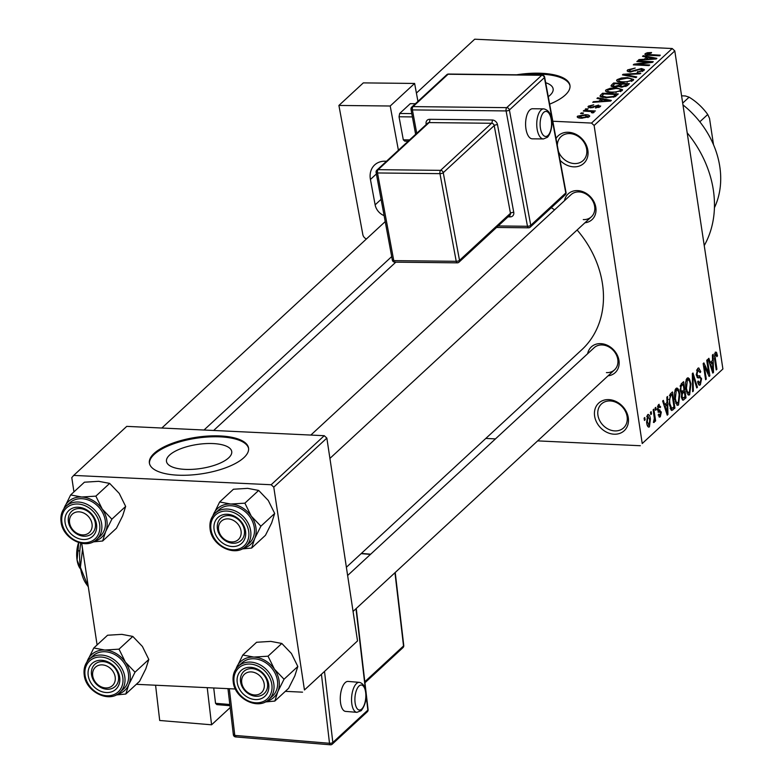 <?xml version="1.0" encoding="UTF-8"?>
<svg xmlns="http://www.w3.org/2000/svg" width="784" height="784" viewBox="0 0 784 784"><rect width="100%" height="100%" fill="white"/><g stroke="black" fill="none" stroke-linecap="round" stroke-linejoin="round"><path stroke-width="1.18" d="M608.845 399.624A18.806 15.366 47.3 0 1 628.288 417.705A18.806 15.366 47.3 0 1 614.078 434.199A18.806 15.366 47.3 0 1 594.625 416.118A18.806 15.366 47.3 0 1 608.845 399.624M614.783 430.906A16.297 13.318 -132.7 0 0 623.584 427.897A16.297 13.318 -132.7 0 0 625.475 411.492A16.297 13.318 -132.7 0 0 610.256 400.947A16.297 13.318 -132.7 0 0 601.465 403.956A16.297 13.318 -132.7 0 0 599.574 420.361A16.297 13.318 -132.7 0 0 614.783 430.906M556.023 138.503A18.806 15.366 47.3 0 1 568.41 132.271A18.806 15.366 47.3 0 1 587.863 150.352A18.806 15.366 47.3 0 1 573.643 166.845A18.806 15.366 47.3 0 1 560.07 160.328M558.394 151.302A16.297 13.318 -132.7 0 0 574.358 163.562A16.297 13.318 -132.7 0 0 583.149 160.544A16.297 13.318 -132.7 0 0 585.04 144.138A16.297 13.318 -132.7 0 0 569.821 133.594A16.297 13.318 -132.7 0 0 561.03 136.612A16.297 13.318 -132.7 0 0 557.326 145.54M185.142 469.381A32.997 12.142 -8.6 0 0 231.731 451.545A32.997 12.142 -8.6 0 0 213.072 443.568A32.997 12.142 -8.6 0 0 166.482 461.413A32.997 12.142 -8.6 0 0 185.142 469.381M177.733 475.173A50.137 18.453 -8.6 0 0 248.548 448.056A50.137 18.453 -8.6 0 0 220.196 435.943A50.137 18.453 -8.6 0 0 149.391 463.05A50.137 18.453 -8.6 0 0 177.733 475.173M248.597 448.517A50.137 18.453 -8.6 0 0 220.333 436.864A50.137 18.453 -8.6 0 0 149.479 463.511M545.684 82.722A32.997 12.142 171.4 0 1 553.141 88.896A32.997 12.142 171.4 0 1 548.271 96.687M549.653 104.145A50.137 18.453 -8.6 0 0 569.958 85.407A50.137 18.453 -8.6 0 0 541.617 73.284A50.137 18.453 -8.6 0 0 516.695 74.794M570.017 85.868A50.137 18.453 -8.6 0 0 541.754 74.206A50.137 18.453 -8.6 0 0 523.163 74.872M587.628 353.741A17.552 14.337 47.3 0 1 600.828 343.637A17.552 14.337 47.3 0 1 618.743 359.288A17.552 14.337 47.3 0 1 608.051 375.83M606.414 372.616A15.043 12.289 -132.7 0 0 614.538 369.842A15.043 12.289 -132.7 0 0 616.283 354.691A15.043 12.289 -132.7 0 0 602.239 344.96A15.043 12.289 -132.7 0 0 594.115 347.743L347.626 575.495M564.49 200.704A17.552 14.337 47.3 0 1 577.681 190.6A17.552 14.337 47.3 0 1 595.605 206.251A17.552 14.337 47.3 0 1 584.903 222.793M583.276 219.589A15.043 12.289 -132.7 0 0 591.391 216.805A15.043 12.289 -132.7 0 0 593.135 201.664A15.043 12.289 -132.7 0 0 579.092 191.923A15.043 12.289 -132.7 0 0 570.977 194.706L310.846 435.061M647.594 414.687C649.074 414.177 650.014 415.628 650.397 419.028L649.436 426.839C647.976 427.368 647.045 425.967 646.653 422.625L647.594 414.687L648.299 414.383M648.054 426.78L649.436 426.839L648.74 427.153M653.18 409.767L653.856 409.15L655.63 420.881L654.954 421.508L654.669 419.636L654.179 422.458L653.444 422.419L654.336 418.372L653.18 409.767M654.179 422.458L653.444 422.419L654.179 422.458M658.442 404.662L660.667 406.916L660.02 407.749L658.648 406.386L658.021 409.042L661.333 412.041L660.314 416.794L658.237 414.883L658.883 414.05L660.04 415.138L660.687 412.903L657.384 409.963L658.442 404.662L659.207 404.309M657.6 406.092L659.119 406.161L657.521 406.328M657.374 409.905L659.961 409.905M658.883 416.725L660.314 416.794L659.55 417.137M658.335 415.275L660.04 415.138M660.324 412.129L658.648 412.257M671.682 410.502L669.173 404.289L670.496 393.764L672.476 391.941L674.916 408.072L671.78 410.512M681.482 383.621L683.579 381.681L686.02 397.821L682.962 400.252L681.443 397.419L681.668 393.362L680.14 390.256L681.482 383.621M692.321 373.605L692.987 372.988L697.427 387.276L696.731 387.923L692.978 375.144L693.35 391.04L692.644 391.696L692.321 373.605M706.737 360.287L707.413 359.66L709.853 375.791L709.128 376.457L704.326 366.157L706.276 379.093L705.61 379.721L703.17 363.58L703.895 362.914L708.687 373.194L706.737 360.287M715.184 352.251L716.507 352.31L717.497 355.828L716.86 356.661L715.537 354.064L714.988 355.956L716.899 369.284L716.223 369.911L714.567 358.954L715.282 352.153L716.507 352.31L715.282 352.153M714.43 353.868L715.841 353.937L714.4 354.015M552.818 121.236L591.528 123.068L672.202 48.52L674.799 50.931L594.125 125.479L642.223 443.528L722.897 368.99L642.223 443.528M674.799 50.931L722.897 368.99M712.401 355.054L713.107 354.397L713.489 372.429L712.783 373.086L708.187 358.945L708.893 358.298L710.206 362.571L712.538 360.415L712.401 355.054M699.132 375.85L701.592 378.633L700.337 384.826L699.397 385.258L697.574 381.886L698.221 381.053L700.034 382.955L700.906 379.201L700.445 377.751L697.917 377.898L696.31 375.007L697.711 368.382L698.74 367.912L700.769 371.763L700.132 372.596L697.936 370.322L696.986 374.35L698.005 376.026L699.867 375.761M696.711 369.911L698.652 370.009L696.594 370.264M697.858 383.2L700.034 382.955M700.445 377.751L697.26 377.565M689.44 378.917L690.939 383.837L689.616 394.734L688.685 395.136L685.755 388.844L685.549 382.425L687.117 378.172L688.058 377.761L689.44 378.917L686.617 378.78M678.336 389.168L679.846 394.087L678.513 404.985L677.592 405.387L674.661 399.095L674.456 392.686L676.014 388.433L676.955 388.011L678.336 389.168L675.514 389.04M666.851 397.145L667.556 396.488L667.939 414.52L667.233 415.177L662.637 401.036L663.342 400.379L664.656 404.662L666.998 402.496L666.851 397.145M655.11 407.984L655.787 407.366L656.13 409.669L655.453 410.297L655.11 407.984M650.475 412.266L651.151 411.649L651.504 413.952L650.828 414.569L650.475 412.266M644.105 418.156L644.781 417.529L645.134 419.832L644.458 420.459L644.105 418.156M485.806 438.432L495.468 438.893M537.648 440.882L640.332 445.733M580.601 113.553L581.277 112.925L583.521 113.033L582.845 113.66L580.601 113.553M585.227 109.27L588.147 108.751L587.471 109.378L585.227 109.27M596.967 98.421L597.682 97.775L611.334 100.411L610.618 101.067L592.753 102.322L593.468 101.665L598.741 101.342L601.083 99.186L596.967 98.421M610.373 88.239L616.42 87.877L622.565 89.709L622.075 90.679L611.402 92.698L606.434 91.816L605.473 90.885L605.963 89.915L610.373 88.239L610.462 88.866M621.467 77.988L627.523 77.626L633.668 79.458L633.178 80.429L622.506 82.447L617.527 81.565L616.567 80.634L617.067 79.664L621.467 77.988L621.565 78.616M629.434 70.011L630.757 71.403L641.518 68.541L644.389 69.6L643.899 70.521L637.176 72.177L642.047 70.452L640.793 69.159L630.111 72.03L627.102 70.883L627.661 69.864L635.207 68.051L629.434 70.011L629.219 71.952M642.204 71.501L642.419 69.786L642.655 71.315M642.517 56.34L643.223 55.684L656.884 58.33L656.169 58.986L638.303 60.231L639.009 59.574L644.291 59.261L646.624 57.105L642.517 56.34M416.402 93.071L474.712 39.2L672.202 48.52M647.398 52.714L651.582 52.518L651.112 53.155L647.035 53.753L647.496 54.478L660.285 55.174L659.609 55.801L648.946 55.301C645.918 55.321 644.683 54.762 645.232 53.635L647.398 52.714L647.506 53.469M647.035 53.753L647.604 55.213M644.879 54.292L645.232 53.635L645.408 54.792M636.853 61.573L637.529 60.946L653.239 61.691L652.523 62.357L637.078 64.396L649.671 64.984L648.995 65.611L633.286 64.866L634.011 64.2L649.426 62.161L636.853 61.573M622.447 74.882L623.104 74.274L640.822 73.167L640.116 73.814L624.652 74.627L636.745 76.93L636.03 77.587L622.447 74.882M611.608 84.907L613.696 82.967L629.405 83.712L627.308 85.652L621.496 87.181L618.939 86.348L614.156 87.024L610.952 85.975L611.608 84.907L611.873 86.671M600.622 95.05L602.602 93.227L618.311 93.962L615.058 96.687L606.003 97.784L599.976 96.187L600.622 95.05L600.907 96.981M589.98 106.271L590.842 107.192L592.047 107.085L598.525 105.125L600.26 106.683L595.428 107.976L598.604 106.624L598.084 105.752L590.45 107.829L587.971 106.928L588.392 106.154L593.713 104.801L589.98 106.271L589.872 107.79M600.671 105.928L600.26 106.683M598.741 107.526L598.084 105.752M583.296 111.054L583.972 110.436L595.399 110.975L592.9 111.514L594.125 112.347L592.871 112.916L591.43 112.661L592.126 112.22L591.43 111.563L583.296 111.054M592.204 112.798L591.43 111.563M577.749 117.531L577.543 116.169L585.344 114.719C588.686 114.758 590.029 115.434 589.382 116.728L581.699 118.198C578.298 118.159 576.906 117.492 577.543 116.169L577.171 116.904M589.744 116.003L589.382 116.728M324.253 435.698L126.753 426.369L73.676 475.418L271.176 484.737L324.253 435.698L326.85 438.109L273.773 487.148L304.447 689.969L357.524 640.93L304.447 689.969M326.85 438.109L357.524 640.93M136.318 684.314L235.386 688.999M285.337 691.351L302.546 692.164M73.676 475.418L71.785 477.613L73.941 491.891M81.732 543.361L97.089 644.918M273.773 487.148L271.176 484.737M551.289 207.691A95.266 77.841 47.3 0 1 554.582 209.847M577.112 229.996A95.266 77.841 47.3 0 1 581.836 349.703L346.381 567.263M594.125 125.479L591.528 123.068M687.186 132.819A105.291 86.034 47.3 0 1 704.238 245.578M643.35 56.497L643.223 55.684M639.107 60.172L639.009 59.574M644.37 59.809L644.291 59.261M646.859 58.663L646.624 57.105M652.18 58.192L648.231 57.399L646.359 59.133L654.836 58.624L652.18 58.192M646.437 59.662L646.359 59.133M637.637 61.603L637.529 60.946M637.176 65.052L637.078 64.396M634.119 64.905L634.011 64.2M649.515 62.749L649.426 62.161M627.925 71.638L627.661 69.864M630.855 72.04L630.757 71.403M641.626 69.257L641.518 68.541M637.745 72.187L637.647 71.54M623.221 75.039L623.104 74.274M624.76 75.342L624.652 74.627M627.621 78.292L627.523 77.626M617.331 81.458L617.067 79.664M631.492 81.389L631.708 79.605L631.953 81.193M627.151 82.34L627.063 81.732L631.336 80.34C631.943 78.968 630.434 78.263 626.818 78.243L618.909 79.743L618.772 81.987M623.319 82.477L623.221 81.83L627.063 81.732M618.909 79.743C618.311 81.085 619.752 81.781 623.221 81.83M613.931 84.535L613.696 82.967M627.131 85.799L626.896 84.251L622.202 84.025L620.379 85.858L620.526 87.083M622.016 87.191L621.918 86.544L625.72 85.338L626.896 84.251M620.379 85.858L621.918 86.544M620.565 87.093L620.418 86.142M620.605 85.525L620.369 83.937L614.862 83.682L612.921 85.662L613.108 86.936M619.262 86.681L619.037 85.172L620.369 83.937M614.921 87.044L614.823 86.397L619.037 85.172M612.921 85.662L614.823 86.397M613.117 86.936L612.951 85.858M616.528 88.543L616.42 87.877M606.238 91.718L605.963 89.915M620.399 91.64L620.614 89.866L620.85 91.454M616.057 92.59L615.969 91.983L620.242 90.601C620.84 89.219 619.34 88.523 615.724 88.504L607.806 89.993L607.678 92.238M612.226 92.728L612.128 92.081L615.969 91.983M607.806 89.993C607.208 91.346 608.649 92.032 612.128 92.081M602.837 94.786L602.602 93.227M615.793 94.501L603.758 93.933L601.945 96.02L606.698 97.167L613.323 96.481L615.793 94.501L616.028 96.05M614.783 96.814L614.597 95.609M613.441 97.255L613.323 96.481M606.806 97.824L606.698 97.167M603.259 97.549L603.131 96.736M597.8 98.578L597.682 97.775M593.557 102.263L593.468 101.665M598.819 101.891L598.741 101.342M601.318 100.754L601.083 99.186M606.63 100.283L602.69 99.48L600.809 101.224L609.295 100.705L606.63 100.283M600.887 101.753L600.809 101.224M588.598 107.516L588.392 106.154M590.94 107.849L590.842 107.192M592.155 107.79L592.047 107.085M598.633 105.85L598.525 105.125M595.997 107.967L595.899 107.339M586.001 109.309L585.903 108.653M584.07 111.093L583.972 110.436M593.106 112.837L592.9 111.514M581.375 113.592L581.277 112.925M585.442 115.385L585.344 114.719M587.902 117.531L587.961 116.248L588.147 117.443M582.365 118.217L582.267 117.571L587.765 116.64L584.678 115.336L579.16 116.267L579.16 117.943M579.16 116.267L582.267 117.571M716.694 355.789L717.497 355.828M714.263 355.926L714.988 355.956M716.125 369.244L716.899 369.284M712.548 372.39L713.489 372.429M709.353 362.531L710.206 362.571M712.676 367.784L712.597 362.512L710.716 364.246L712.832 371.126L712.676 367.784M710.382 362.404L712.597 362.512M712.127 371.097L712.832 371.126M709.892 364.207L710.716 364.246M708.795 375.742L709.853 375.791M703.552 366.118L704.326 366.157M705.502 379.054L706.276 379.093M707.58 373.145L708.687 373.194M699.926 371.724L700.769 371.763M696.231 374.321L696.986 374.35M700.788 378.594L701.592 378.633M698.554 384.738L700.337 384.826M696.525 387.227L697.427 387.276M692.35 375.115L692.978 375.144M692.635 391.01L693.35 391.04M690.155 383.797L690.939 383.837M687.754 394.646L689.616 394.734M689.322 392.853L690.263 384.434C689.851 381.024 688.901 379.574 687.401 380.054L686.441 388.266L687.284 391.647L689.322 392.853L686.804 393.049M686.323 391.608L687.284 391.647M685.677 388.237L686.441 388.266M686.059 379.995L688.087 379.76L686.176 379.662M683.805 397.713L686.02 397.821M682.198 399.673L683.913 399.762M685.059 396.557L684.324 391.735L682.374 393.715L682.08 396.528L682.933 398.243L685.059 396.557M680.404 391.549L684.324 391.735M681.345 396.498L682.08 396.528M681.57 393.676L682.374 393.715M684.04 389.854L683.187 384.199L681.08 386.365L680.816 389.619L681.825 391.588L684.04 389.854M681.041 384.091L683.187 384.199M680.051 389.579L680.816 389.619M680.12 386.326L681.08 386.365M680.326 385.454L681.757 385.522M679.062 394.048L679.846 394.087M676.661 404.897L678.513 404.985M678.229 403.103L679.16 394.685C678.758 391.285 677.797 389.824 676.308 390.314L675.347 398.527L676.18 401.908L678.229 403.103L675.71 403.309M675.23 401.859L676.18 401.908M674.573 398.488L675.347 398.527M674.955 390.246L676.994 390.011L675.073 389.922M672.701 407.964L674.916 408.072M673.956 406.808L672.084 394.45L670.869 395.567L669.526 399.497L669.859 403.682L671.751 408.484L673.956 406.808M669.977 394.352L672.084 394.45M670.134 408.405L671.751 408.484M669.085 403.642L669.859 403.682M668.801 399.458L669.526 399.497M669.369 395.499L670.869 395.567M667.008 414.471L667.939 414.52M663.803 404.622L664.656 404.662M667.135 409.875L667.047 404.593L665.175 406.328L667.282 413.217L667.135 409.875M664.842 404.495L667.047 404.593M666.586 413.178L667.282 413.217M664.342 406.298L665.175 406.328M659.775 406.876L660.667 406.916M657.286 409.013L658.021 409.042M657.972 411.884L661.333 412.041M655.355 409.63L656.13 409.669M654.856 420.841L655.63 420.881M650.72 413.913L651.504 413.952M649.613 418.989L650.397 419.028M649.201 425.153L649.72 419.656L647.829 416.382L647.31 421.89L649.201 425.153L647.241 425.261M646.545 421.851L647.31 421.89M646.712 416.333L648.26 416.196L646.78 416.128M644.36 419.793L645.134 419.832M714.43 207.731A85.24 69.649 -132.7 0 0 682.962 104.899M70.638 494.939L84.427 482.199L98.637 481.317L109.652 483.395L119.256 493.43L125.656 506.425L122.647 515.862L116.444 528.259L102.655 540.999L105.664 531.562L111.877 519.165L102.273 509.12L95.864 496.135L81.654 497.007L70.638 494.939L63.778 508.953M65.092 522.624A17.552 14.337 47.3 0 1 78.361 507.238A17.552 14.337 47.3 0 1 96.51 524.114A17.552 14.337 47.3 0 1 83.241 539.5A17.552 14.337 47.3 0 1 65.092 522.624M95.325 523.026A15.043 12.289 -132.7 0 0 85.691 510.139A15.043 12.289 -132.7 0 0 71.658 511.344A15.043 12.289 -132.7 0 0 68.394 521.752A15.043 12.289 -132.7 0 0 78.028 534.639A15.043 12.289 -132.7 0 0 92.071 533.434A15.043 12.289 -132.7 0 0 95.325 523.026M96.755 539.353L100.362 536.021A22.56 18.434 -132.7 0 0 105.242 520.4A22.56 18.434 -132.7 0 0 90.797 501.074A22.56 18.434 -132.7 0 0 69.737 502.877L66.13 506.209A22.56 18.434 47.3 0 1 87.191 504.416A22.56 18.434 47.3 0 1 101.636 523.732A22.56 18.434 47.3 0 1 96.755 539.353C86.171 550.368 62.818 538.951 61.103 522.115C60.241 515.607 61.916 510.306 66.13 506.209A22.56 18.434 47.3 0 0 61.24 521.83M109.652 483.395L95.864 496.135M125.656 506.425L111.877 519.165M93.051 541.901L102.655 540.999M63.896 508.777A24.402 19.943 47.3 0 1 64.435 507.336A24.402 19.943 47.3 0 1 81.654 497.007A24.402 19.943 47.3 0 1 102.273 509.12A24.402 19.943 47.3 0 1 105.664 531.562A24.402 19.943 47.3 0 1 94.021 541.372M81.928 512.344A12.534 10.241 -132.7 0 0 69.502 519.968A12.534 10.241 -132.7 0 0 79.674 534.394A12.534 10.241 -132.7 0 0 92.1 526.77A12.534 10.241 -132.7 0 0 81.928 512.344M80.517 535.619A15.043 12.289 47.3 0 1 69.178 524.78A15.043 12.289 47.3 0 1 71.658 511.344A15.043 12.289 47.3 0 1 83.212 509.159A15.043 12.289 47.3 0 1 94.55 519.998A15.043 12.289 47.3 0 1 92.071 533.434A15.043 12.289 47.3 0 1 80.517 535.619M99.45 665.116A12.534 10.241 -132.7 0 0 93.521 678.777A12.534 10.241 -132.7 0 0 108.447 687.695A12.534 10.241 -132.7 0 0 114.376 674.034A12.534 10.241 -132.7 0 0 99.45 665.116M110.407 688.969A15.043 12.289 47.3 0 1 93.972 681.159A15.043 12.289 47.3 0 1 94.795 664.381A15.043 12.289 47.3 0 1 99.607 661.882A15.043 12.289 47.3 0 1 116.042 669.693A15.043 12.289 47.3 0 1 115.219 686.47A15.043 12.289 47.3 0 1 110.407 688.969M234.318 541.695A12.534 10.241 -132.7 0 0 240.247 528.034A12.534 10.241 -132.7 0 0 225.322 519.116A12.534 10.241 -132.7 0 0 219.393 532.777A12.534 10.241 -132.7 0 0 234.318 541.695M225.488 515.882A15.043 12.289 47.3 0 1 241.923 523.692A15.043 12.289 47.3 0 1 241.09 540.47A15.043 12.289 47.3 0 1 236.278 542.969A15.043 12.289 47.3 0 1 219.843 535.158A15.043 12.289 47.3 0 1 220.676 518.381A15.043 12.289 47.3 0 1 225.488 515.882M251.84 694.467A12.534 10.241 -132.7 0 0 264.267 686.843A12.534 10.241 -132.7 0 0 254.094 672.417A12.534 10.241 -132.7 0 0 241.668 680.042A12.534 10.241 -132.7 0 0 251.84 694.467M255.378 669.232A15.043 12.289 47.3 0 1 266.717 680.071A15.043 12.289 47.3 0 1 264.237 693.507A15.043 12.289 47.3 0 1 252.683 695.692A15.043 12.289 47.3 0 1 241.345 684.853A15.043 12.289 47.3 0 1 243.824 671.408A15.043 12.289 47.3 0 1 255.378 669.232M699.828 121.794L707.727 114.493L709.52 118.355L713.509 144.697M682.688 103.106L689.107 97.177L685.451 95.971L681.58 95.795M707.727 114.493A52.646 43.022 -132.7 0 0 689.107 97.177M87.044 661.814A24.402 19.943 47.3 0 1 87.573 660.373A24.402 19.943 47.3 0 1 104.801 650.044A24.402 19.943 -132.7 0 1 125.411 662.157A24.402 19.943 47.3 0 1 130.036 673.515A24.402 19.943 47.3 0 1 128.811 684.589L135.015 672.192L125.411 662.157L119.011 649.162L104.801 650.044L93.786 647.976L86.916 661.99M119.658 677.151A17.552 14.337 47.3 0 1 106.389 692.537A17.552 14.337 47.3 0 1 88.239 675.661A17.552 14.337 47.3 0 1 101.508 660.275A17.552 14.337 47.3 0 1 119.658 677.151M91.542 674.789A15.043 12.289 -132.7 0 0 101.175 687.676A15.043 12.289 -132.7 0 0 115.219 686.47A15.043 12.289 -132.7 0 0 118.472 676.063A15.043 12.289 -132.7 0 0 108.839 663.176A15.043 12.289 -132.7 0 0 94.795 664.381A15.043 12.289 -132.7 0 0 91.542 674.789M128.39 673.436A22.56 18.434 -132.7 0 0 113.935 654.111A22.56 18.434 -132.7 0 0 92.884 655.914L89.268 659.246A22.56 18.434 47.3 0 1 110.328 657.443A22.56 18.434 47.3 0 1 124.783 676.768A22.56 18.434 47.3 0 1 119.893 692.39L123.5 689.058A22.56 18.434 -132.7 0 0 128.39 673.436M93.786 647.976L107.575 635.236L121.785 634.354L132.8 636.432L142.404 646.467L148.803 659.462L135.015 672.192M132.8 636.432L119.011 649.162M148.803 659.462L145.795 668.899L139.581 681.296L125.793 694.036L128.811 684.589A24.402 19.943 47.3 0 1 117.159 694.408M116.189 694.938L125.793 694.036M219.657 501.976L233.446 489.236L247.656 488.354L258.671 490.431L268.275 500.466L274.684 513.461L271.666 522.899L265.462 535.296L251.674 548.036L254.682 538.588L260.896 526.191L251.292 516.156L244.882 503.161L230.672 504.043L219.657 501.976L212.797 515.99M214.11 529.661A17.552 14.337 47.3 0 1 227.38 514.275A17.552 14.337 47.3 0 1 245.529 531.15A17.552 14.337 47.3 0 1 232.26 546.536A17.552 14.337 47.3 0 1 214.11 529.661M244.353 530.062A15.043 12.289 -132.7 0 0 234.72 517.175A15.043 12.289 -132.7 0 0 220.676 518.381A15.043 12.289 -132.7 0 0 217.413 528.788A15.043 12.289 -132.7 0 0 227.056 541.675A15.043 12.289 -132.7 0 0 241.09 540.47A15.043 12.289 -132.7 0 0 244.353 530.062M245.774 546.389L249.381 543.057A22.56 18.434 -132.7 0 0 254.271 527.436A22.56 18.434 -132.7 0 0 239.816 508.11A22.56 18.434 -132.7 0 0 218.756 509.914L215.149 513.246A22.56 18.434 47.3 0 1 236.209 511.442A22.56 18.434 47.3 0 1 250.655 530.768A22.56 18.434 47.3 0 1 245.774 546.389C235.19 557.404 211.837 545.987 210.122 529.151C209.259 522.644 210.935 517.342 215.149 513.246A22.56 18.434 47.3 0 0 210.259 528.867M258.671 490.431L244.882 503.161M274.684 513.461L260.896 526.191M242.07 548.937L251.674 548.036M212.915 515.813A24.402 19.943 47.3 0 1 213.454 514.373A24.402 19.943 47.3 0 1 230.672 504.043A24.402 19.943 47.3 0 1 251.292 516.156A24.402 19.943 47.3 0 1 254.682 538.588A24.402 19.943 47.3 0 1 243.04 548.408M236.062 668.84A24.402 19.943 47.3 0 1 236.601 667.409A24.402 19.943 47.3 0 1 253.82 657.08A24.402 19.943 -132.7 0 1 274.439 669.193A24.402 19.943 47.3 0 1 279.055 680.551A24.402 19.943 47.3 0 1 277.83 691.625L284.033 679.228L274.439 669.193L268.03 656.198L253.82 657.08L242.805 655.012L235.935 669.026M268.677 684.187A17.552 14.337 47.3 0 1 255.408 699.573A17.552 14.337 47.3 0 1 237.258 682.697A17.552 14.337 47.3 0 1 250.527 667.311A17.552 14.337 47.3 0 1 268.677 684.187M240.561 681.825A15.043 12.289 -132.7 0 0 250.194 694.702A15.043 12.289 -132.7 0 0 264.237 693.507A15.043 12.289 -132.7 0 0 267.491 683.099A15.043 12.289 -132.7 0 0 257.858 670.212A15.043 12.289 -132.7 0 0 243.824 671.408A15.043 12.289 -132.7 0 0 240.561 681.825M277.409 680.473A22.56 18.434 -132.7 0 0 262.963 661.147A22.56 18.434 -132.7 0 0 241.903 662.95L238.287 666.282A22.56 18.434 47.3 0 1 259.347 664.479A22.56 18.434 47.3 0 1 273.802 683.805A22.56 18.434 47.3 0 1 268.912 699.426L272.528 696.094A22.56 18.434 -132.7 0 0 277.409 680.473M242.805 655.012L256.593 642.272L270.803 641.39L281.819 643.458L291.423 653.503L297.822 666.488L284.033 679.228M281.819 643.458L268.03 656.198M297.822 666.488L294.813 675.935L288.6 688.332L274.821 701.072L277.83 691.625A24.402 19.943 47.3 0 1 266.188 701.445M265.217 701.964L274.821 701.072M359.366 682.354L348.086 681.423A15.043 6.478 94.7 0 0 345.225 682.609A15.043 6.478 94.7 0 0 340.276 699.152A15.043 6.478 94.7 0 0 345.597 711.402L356.877 712.342A15.043 6.478 -85.3 0 1 351.546 700.092A15.043 6.478 -85.3 0 1 356.504 683.55A15.043 6.478 -85.3 0 1 359.366 682.354C367.676 684.324 368.705 701.219 361.159 710.686L356.877 712.342M207.231 687.666L211.572 724.798L230.182 707.599M213.728 687.97L215.531 703.307L229.82 704.493M229.967 705.708L216.854 704.62L215.531 703.307M155.575 685.226L159.701 720.486L211.572 724.798M529.886 109.936A15.043 6.87 90.6 0 0 525.701 126.753A15.043 6.87 90.6 0 0 532.287 138.827L543.439 138.944A15.043 6.87 -89.4 0 1 536.854 126.871A15.043 6.87 -89.4 0 1 541.038 110.064A15.043 6.87 -89.4 0 1 543.773 108.868L532.62 108.741A15.043 6.87 90.6 0 0 529.886 109.936M414.618 83.447L390.207 106.007L338.904 105.448L363.315 82.888L414.618 83.447L417.941 101.371M398.399 150.244L390.207 106.007M408.19 141.198L404.799 141.159L403.309 139.836L409.591 139.905M412.394 116.914L399.036 116.767L403.309 139.836M399.036 116.767L399.673 113.474L411.786 113.611M415.402 103.723L410.287 103.664L399.673 113.474M386.512 161.23L384.856 161.21A20.061 16.386 47.3 0 0 374.664 164.934A20.061 16.386 47.3 0 0 370.43 179.467L375.134 204.849L381.093 199.342M366.451 238.953A5.018 4.096 -132.7 0 1 362.845 234.641L338.904 105.448M384.111 215.629A12.534 10.241 47.3 0 1 375.134 204.849M80.889 569.419L77.057 559.992L78.077 550.789L79.821 550.868M78.077 550.789L78.655 542.587A17.552 7.781 -87.3 0 0 77.057 559.992A17.552 7.781 -87.3 0 0 79.919 568.175L80.723 569.321M88.298 586.804L86.122 583.727A35.094 15.572 -87.3 0 1 80.399 567.361A35.094 15.572 -87.3 0 1 80.781 543.175M88.073 586.226L80.399 567.361L82.575 548.967M82.438 548.967L81.869 544.272M649.603 55.331L649.495 54.664M651.308 59.319L651.23 58.82M635.559 70.932L635.412 69.992M626.955 75.783L626.837 75.019M625.906 86.544L625.72 85.338M605.758 101.41L605.679 100.911M593.498 107.516L593.351 106.497M714.449 358.17L715.224 358.21M711.166 368.127L711.95 368.166M692.399 377.927L693.076 377.957M680.924 392.804L683.06 392.911M670.761 409.718L673.025 409.826M665.616 410.208L666.4 410.248M658.178 412.11L659.452 412.178M61.946 522.477A21.06 17.209 -132.7 0 0 83.731 542.734A21.06 17.209 -132.7 0 0 99.656 524.261A21.06 17.209 -132.7 0 0 77.871 504.014A21.06 17.209 -132.7 0 0 61.946 522.477M84.388 674.867A22.56 18.434 47.3 0 1 89.268 659.246C85.064 663.342 83.388 668.644 84.241 675.151C85.966 691.988 109.309 703.405 119.893 692.39M122.794 677.298A21.06 17.209 -132.7 0 0 101.018 657.041A21.06 17.209 -132.7 0 0 85.093 675.514A21.06 17.209 -132.7 0 0 106.879 695.761A21.06 17.209 -132.7 0 0 122.794 677.298M210.974 529.514A21.06 17.209 -132.7 0 0 232.75 549.77A21.06 17.209 -132.7 0 0 248.675 531.297A21.06 17.209 -132.7 0 0 226.89 511.05A21.06 17.209 -132.7 0 0 210.974 529.514M233.407 681.904A22.56 18.434 47.3 0 1 238.287 666.282C234.083 670.379 232.407 675.681 233.26 682.188C234.984 699.024 258.328 710.441 268.912 699.426M271.823 684.334A21.06 17.209 -132.7 0 0 250.037 664.077A21.06 17.209 -132.7 0 0 234.112 682.55A21.06 17.209 -132.7 0 0 255.898 702.797A21.06 17.209 -132.7 0 0 271.823 684.334M361.718 709.03A12.534 5.39 94.7 0 0 365.677 692.635A12.534 5.39 94.7 0 0 359.023 686.039A12.534 5.39 94.7 0 0 355.064 702.435A12.534 5.39 94.7 0 0 361.718 709.03M229.32 688.705L234.788 735.412L329.505 743.281L321.479 674.671M324.556 671.829L332.828 742.487L367.853 710.118L366.099 695.114M365.432 689.44L355.995 608.727M370.45 554.415L361.12 553.641M364.825 681.737L403.525 645.977L394.96 572.722M403.76 645.497A2.509 0.96 173.3 0 1 403.525 645.977A2.509 2.048 -132.7 0 1 402.976 647.623A2.509 2.509 0 0 0 403.76 645.497L395.224 572.477M368.088 709.647A2.509 0.96 173.3 0 1 367.853 710.118A2.509 2.048 -132.7 0 1 367.304 711.774A2.509 2.509 0 0 0 368.088 709.647L356.25 608.482M332.828 742.487A2.509 0.96 173.3 0 1 329.505 743.281A2.509 1.078 -85.3 0 0 330.358 744.8A2.509 2.509 0 0 0 332.269 744.143A2.509 2.048 -132.7 0 0 332.828 742.487M236.121 736.735A2.509 1.078 -85.3 0 1 235.641 736.931L330.358 744.8A2.509 1.078 -85.3 0 0 330.838 744.604A2.509 2.048 -132.7 0 0 332.269 744.143L367.304 711.774M235.641 736.931A2.509 1.078 -85.3 0 1 234.788 735.412A2.509 0.96 -6.7 0 1 233.358 734.726A2.509 2.509 0 0 0 235.641 736.931M233.593 734.245A2.509 0.96 -6.7 0 0 233.358 734.726L227.968 688.646M543.704 112.396A12.534 5.723 90.6 0 0 540.529 128.831A12.534 5.723 90.6 0 0 547.977 135.465A12.534 5.723 90.6 0 0 551.142 119.021A12.534 5.723 90.6 0 0 543.704 112.396M498.163 225.959L527.475 226.282L506.092 110.926L412.404 109.907L416.745 133.3M426.241 124.519L426.124 123.872A2.509 0.882 169.5 0 1 426.859 123.941M492.185 119.991A2.509 1.147 90.6 0 1 491.548 123.274L429.093 122.588L378.143 169.667L440.598 170.353L491.548 123.274A2.509 2.048 47.3 0 1 494.214 125.607L443.254 172.686L459.512 260.357L510.462 213.277L494.214 125.607A2.509 0.882 169.5 0 1 497.497 124.656A5.018 4.096 -132.7 0 0 492.185 119.991L429.73 119.305A5.018 4.096 -132.7 0 0 426.124 123.872M497.497 124.656L513.755 212.317A5.018 4.096 -132.7 0 1 510.149 216.884L508.012 216.864M376.389 173.96L370.43 179.467M448.066 74.245L413.041 106.614L506.719 107.643L541.754 75.274L448.066 74.245A2.509 1.147 -89.4 0 1 448.526 74.049A2.509 2.509 0 0 0 446.792 74.715A2.509 2.048 47.3 0 1 448.066 74.245M530.229 227.144A2.509 2.048 47.3 0 0 530.758 225.331L565.793 192.962L544.41 77.606L509.384 109.976L530.758 225.331A2.509 0.882 169.5 0 1 527.475 226.282A2.509 1.147 -89.4 0 0 528.504 227.811A2.509 2.509 0 0 0 530.229 227.144L565.264 194.775A2.509 2.509 0 0 0 566.028 192.482A2.509 0.882 169.5 0 1 565.793 192.962A2.509 2.048 47.3 0 1 565.264 194.775M392.588 259.622A2.509 0.882 -10.5 0 0 392.353 260.102A2.509 0.882 -10.5 0 0 393.764 260.631L456.219 261.307L439.961 173.646L377.506 172.96L393.764 260.631A2.509 1.147 -89.4 0 0 394.793 262.15A2.509 1.147 -89.4 0 0 395.244 261.954M429.73 119.305A2.509 1.147 -89.4 0 1 429.093 122.588A2.509 2.048 47.3 0 0 427.819 123.059L376.869 170.138A2.509 2.509 0 0 0 376.104 172.431A2.509 0.882 -10.5 0 0 377.506 172.96A2.509 1.147 -89.4 0 1 378.143 169.667A2.509 2.048 47.3 0 0 376.34 171.951A2.509 0.882 -10.5 0 0 376.104 172.431L392.353 260.102A2.509 2.509 0 0 0 394.793 262.15L457.248 262.836A2.509 2.509 0 0 0 458.983 262.17A2.509 2.048 47.3 0 0 459.512 260.357A2.509 0.882 -10.5 0 1 456.219 261.307A2.509 1.147 90.6 0 0 457.248 262.836A2.509 1.147 90.6 0 0 457.709 262.64M513.755 212.317A2.509 0.882 169.5 0 0 510.462 213.277A2.509 2.048 47.3 0 1 509.933 215.09L458.983 262.17M439.961 173.646A2.509 0.882 -10.5 0 0 443.254 172.686A2.509 2.048 47.3 0 0 440.598 170.353A2.509 1.147 90.6 0 0 439.961 173.646M509.482 215.502A2.509 1.147 -89.4 0 1 510.149 216.884M506.092 110.926A2.509 0.882 -10.5 0 0 509.384 109.976A2.509 2.048 47.3 0 0 506.719 107.643A2.509 1.147 -89.4 0 0 506.092 110.926M528.955 227.615A2.509 1.147 -89.4 0 1 528.504 227.811L496.546 227.458M542.205 75.078A2.509 1.147 -89.4 0 0 541.754 75.274A2.509 2.048 47.3 0 1 544.41 77.606A2.509 0.882 -10.5 0 0 544.645 77.126A2.509 2.509 0 0 0 542.205 75.078L448.526 74.049M412.404 109.907A2.509 1.147 -89.4 0 1 413.041 106.614A2.509 2.048 47.3 0 0 411.767 107.085A2.509 2.509 0 0 0 411.002 109.378A2.509 0.882 -10.5 0 0 412.404 109.907M446.792 74.715L411.767 107.085A2.509 2.048 47.3 0 0 411.237 108.898A2.509 0.882 -10.5 0 0 411.002 109.378L415.628 134.329M395.822 262.16L213.66 430.475M646.869 54.076L647.025 55.154M601.945 96.02L602.151 97.353M598.917 106.114L599.103 107.388M592.234 111.975L592.361 112.827M698.005 376.026L696.496 375.948M699.965 377.525L697.113 377.398M682.933 398.243L681.59 398.184M681.825 391.588L680.394 391.52M658.619 410.032L657.384 409.973M660.157 412.09L658.06 411.992M385.218 221.607L161.827 428.025M391.706 256.584L203.997 430.024M329.917 458.405L591.391 216.805M614.538 369.842L353.055 611.442M370.685 554.19L361.365 553.416M402.976 647.623L364.942 682.766M543.439 138.944L547.448 137.278C552.945 131.506 555.121 111.465 543.773 108.868M566.028 192.482L544.645 77.126"/></g></svg>
